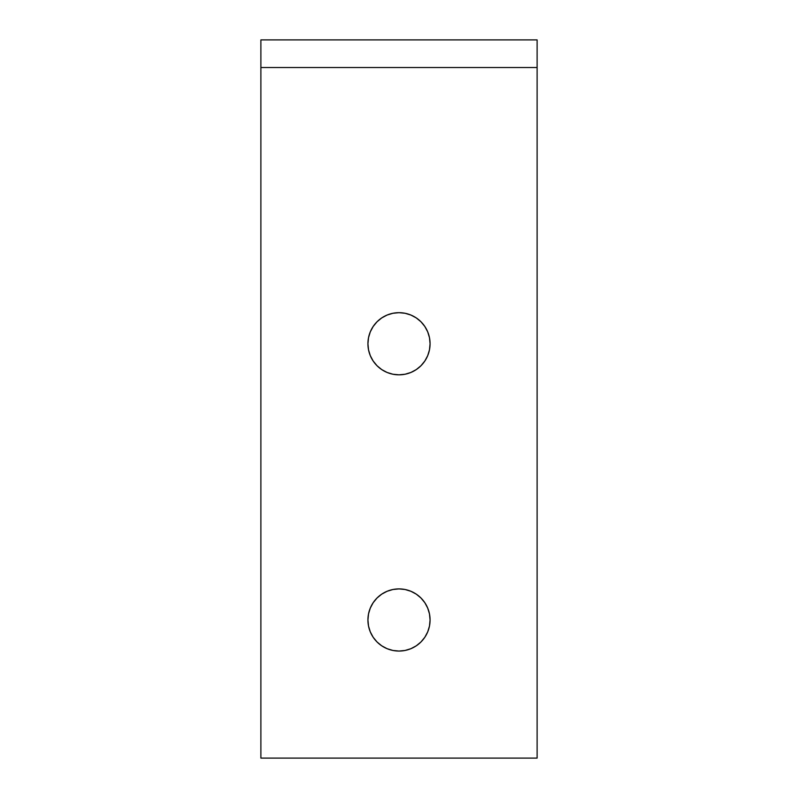 <?xml version="1.0" encoding="UTF-8"?>
<svg xmlns="http://www.w3.org/2000/svg" width="798" height="798" viewBox="0 0 798 798"><rect width="100%" height="100%" fill="white"/><g stroke="black" fill="none" stroke-linecap="round" stroke-linejoin="round"><path stroke-width="1.2" d="M373.165 326.492L377.025 321.784L373.165 326.492L370.292 331.858L368.516 337.694L367.928 343.758A31.072 31.072 0 0 1 399 312.676A31.072 31.072 0 0 1 430.072 343.758L429.484 337.694L427.708 331.858L424.835 326.492L420.975 321.784L416.267 317.913L410.89 315.04L405.065 313.275L399 312.676L405.065 313.275M373.165 602.719L377.025 598.011L373.165 602.719L370.292 608.096L368.516 613.921L367.928 619.986A31.072 31.072 0 0 1 399 588.904A31.072 31.072 0 0 1 430.072 619.986L429.484 613.921L427.708 608.096L424.835 602.719L420.975 598.011L416.267 594.141L410.89 591.278L405.065 589.503L399 588.904L405.065 589.503M537.114 39.9L260.886 39.9L537.114 39.9L537.114 758.1L260.886 758.1L260.886 67.521L537.114 67.521L260.886 67.521L260.886 39.9L260.886 758.1L537.114 758.1L537.114 39.9M424.835 637.253L420.975 641.961L416.267 645.821L420.975 641.961L424.835 637.253L427.708 631.876L429.484 626.051L430.072 619.986A31.072 31.072 0 0 1 399 651.058A31.072 31.072 0 0 1 367.928 619.986L368.516 626.051L370.292 631.876L368.516 626.051M405.065 650.46L399 651.058L392.935 650.46L399 651.058L405.065 650.46L410.89 648.694L416.267 645.821M373.165 637.253L370.292 631.876L373.165 637.253L377.025 641.961L381.733 645.821L387.11 648.694L392.935 650.46M377.025 598.011L381.733 594.141L377.025 598.011M392.935 589.503L399 588.904L392.935 589.503L387.11 591.278L381.733 594.141M424.835 361.015L420.975 365.723L416.267 369.594L420.975 365.723L424.835 361.015L427.708 355.649L429.484 349.813L430.072 343.758A31.072 31.072 0 0 1 399 374.831A31.072 31.072 0 0 1 367.928 343.758L368.516 349.813L370.292 355.649L373.165 361.015L377.025 365.723L381.733 369.594L377.025 365.723M405.065 374.232L399 374.831L392.935 374.232L399 374.831L405.065 374.232L410.89 372.466L416.267 369.594M377.025 321.784L381.733 317.913L377.025 321.784M392.935 313.275L399 312.676L392.935 313.275L387.11 315.04L381.733 317.913M381.733 369.594L387.11 372.466L392.935 374.232"/></g></svg>
